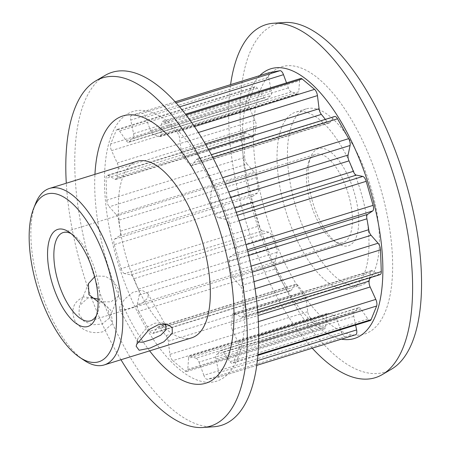 <?xml version="1.0" encoding="UTF-8"?>
<svg xmlns="http://www.w3.org/2000/svg" width="450" height="450" viewBox="0 0 450 450"><rect width="100%" height="100%" fill="white"/><g stroke="black" fill="none" stroke-linecap="round" stroke-linejoin="round"><path stroke-width="0.34" stroke-dasharray="2.25 1.69" d="M163.924 323.792L161.556 322.858L154.71 323.229L147.375 327.049L137.88 338.479L137.436 339.885L137.858 342.011M83.694 296.899C73.271 301.77 70.403 309.887 75.099 321.255C82.282 331.014 91.659 334.491 103.236 331.684L112.669 323.404L110.689 310.207L98.865 298.811L83.694 296.899M98.094 299.115L108.011 307.744L109.502 317.998L101.97 324.107L92.734 324.771L84.004 321.311L78.958 314.207L79.414 305.747L87.474 298.311L91.164 297.709M267.041 99.225L129.212 141.924A5.546 2.323 72.8 0 1 128.7 142.279A5.546 2.323 72.8 0 1 126.276 140.726L119.526 131.001A5.546 2.323 -107.2 0 0 117.101 129.448A5.546 2.323 -107.2 0 0 116.274 130.343L254.098 87.643A5.546 2.323 72.8 0 1 254.925 86.749A5.546 2.323 72.8 0 1 257.349 88.301L264.099 98.027A5.546 2.323 -107.2 0 0 266.524 99.579A5.546 2.323 -107.2 0 0 267.041 99.225A117.157 49.101 72.8 0 1 270.832 95.535A5.546 2.323 -107.2 0 0 271.327 94.821A5.546 2.323 -107.2 0 0 271.389 90.934L133.566 133.633L130.753 120.071L268.577 77.372L271.389 90.934M133.566 133.633A5.546 2.323 72.8 0 1 133.504 137.52A5.546 2.323 72.8 0 1 133.009 138.234L270.832 95.535M345.212 336.611A5.546 2.323 72.8 0 1 342.456 334.311A5.546 2.323 72.8 0 1 341.685 332.623L203.861 375.322A5.546 2.323 -107.2 0 0 204.632 377.01A5.546 2.323 -107.2 0 0 207.382 379.311L345.212 336.611L355.601 334.738L217.778 377.438L207.382 379.311M286.509 82.873L288.349 87.868A5.546 2.323 -107.2 0 0 291.353 91.828A117.157 49.101 72.8 0 1 296.786 93.853A5.546 2.323 -107.2 0 0 297.681 93.954A5.546 2.323 -107.2 0 0 298.513 93.06A5.546 2.323 -107.2 0 0 298.783 91.761L160.959 134.46L161.752 123.379L299.576 80.679L298.783 91.761M160.959 134.46A5.546 2.323 72.8 0 1 160.684 135.759A5.546 2.323 72.8 0 1 159.857 136.654A5.546 2.323 72.8 0 1 158.963 136.553L296.786 93.853M258.272 188.488L120.448 231.188A5.546 2.323 72.8 0 1 120.347 234.872A5.546 2.323 72.8 0 1 119.779 235.643L114.671 239.046A5.546 2.323 -107.2 0 0 114.103 239.811A5.546 2.323 -107.2 0 0 114.272 244.631L252.101 201.932A5.546 2.323 72.8 0 1 251.927 197.111A5.546 2.323 72.8 0 1 252.501 196.346L257.602 192.943A5.546 2.323 -107.2 0 0 258.171 192.172A5.546 2.323 -107.2 0 0 258.272 188.488A117.157 49.101 72.8 0 1 256.449 177.587A5.546 2.323 -107.2 0 0 254.104 172.007L116.28 214.706L109.282 206.786L247.106 164.087L254.104 172.007M239.051 220.714L228.369 224.021A5.546 2.323 -107.2 0 0 227.301 221.417A5.546 2.323 -107.2 0 0 224.972 219.122L237.268 215.314M185.209 371.036A5.546 2.323 -107.2 0 0 186.683 371.514A5.546 2.323 -107.2 0 0 187.509 370.62A5.546 2.323 -107.2 0 0 187.785 369.321L325.609 326.621A5.546 2.323 72.8 0 1 325.333 327.921A5.546 2.323 72.8 0 1 324.506 328.815A5.546 2.323 72.8 0 1 323.032 328.337L185.209 371.036L172.766 360.641L310.596 317.942L323.032 328.337M254.931 134.606L117.107 177.306A5.546 2.323 72.8 0 1 116.848 178.442A5.546 2.323 72.8 0 1 116.016 179.336A5.546 2.323 72.8 0 1 115.026 179.184L108.18 175.534A5.546 2.323 -107.2 0 0 107.184 175.388A5.546 2.323 -107.2 0 0 106.071 178.38L243.894 135.681A5.546 2.323 72.8 0 1 245.008 132.688A5.546 2.323 72.8 0 1 246.004 132.834L252.849 136.485A5.546 2.323 -107.2 0 0 253.839 136.637A5.546 2.323 -107.2 0 0 254.672 135.743A5.546 2.323 -107.2 0 0 254.931 134.606A117.157 49.101 72.8 0 1 256.067 126.18A5.546 2.323 -107.2 0 0 255.037 120.302L117.208 163.001L111.549 150.604L249.373 107.904L255.037 120.302M356.074 237.555A50.816 21.296 -107.2 0 0 344.7 169.498A50.816 21.296 -107.2 0 0 310.776 156.836A50.816 21.296 -107.2 0 0 310.697 157.044A50.816 21.296 -107.2 0 0 313.082 203.496A50.816 21.296 -107.2 0 0 337.376 243.163A50.816 21.296 -107.2 0 0 356.074 237.555M308.829 161.747A46.198 19.361 72.8 0 1 315.748 154.311A46.198 19.361 72.8 0 1 344.199 182.542A46.198 19.361 72.8 0 1 350.004 235.125A46.198 19.361 72.8 0 1 343.091 242.567A46.198 19.361 72.8 0 1 333.011 240.227A46.198 19.361 72.8 0 1 310.922 204.165A46.198 19.361 72.8 0 1 308.756 161.938A46.198 19.361 72.8 0 1 308.829 161.747M96.474 315.411A46.198 19.361 -107.2 0 0 97.436 313.374A46.198 19.361 -107.2 0 0 97.509 313.189A46.198 19.361 -107.2 0 0 95.338 270.956A46.198 19.361 -107.2 0 0 73.254 234.894A46.198 19.361 -107.2 0 0 71.139 233.646M84.032 360.264A92.396 38.723 72.8 0 1 39.859 288.146A92.396 38.723 72.8 0 1 35.516 203.687M148.061 297.692L147.87 293.619L142.037 290.261L132.885 292.292L124.644 299.126L119.886 306.416L119.537 309.521L123.744 309.999L132.57 307.418L142.324 303.221L148.061 297.692M94.663 276.801L96.553 276.036L105.435 276.311L113.496 281.368L118.423 288.81L118.508 295.869L111.032 301.838L98.139 301.821M374.603 270.574A92.396 38.723 72.8 0 1 360.765 285.452A92.396 38.723 72.8 0 1 303.863 228.988A92.396 38.723 72.8 0 1 292.247 123.817A92.396 38.723 72.8 0 1 306.084 108.939A92.396 38.723 72.8 0 1 362.987 165.403A92.396 38.723 72.8 0 1 374.603 270.574M364.185 273.803A92.396 38.723 72.8 0 1 350.348 288.681A92.396 38.723 72.8 0 1 293.445 232.217A92.396 38.723 72.8 0 1 281.829 127.046A92.396 38.723 72.8 0 1 295.667 112.168A92.396 38.723 72.8 0 1 352.569 168.632A92.396 38.723 72.8 0 1 364.185 273.803M137.008 161.319A92.396 38.723 -107.2 0 0 123.171 176.197A92.396 38.723 -107.2 0 0 134.786 281.368A92.396 38.723 -107.2 0 0 191.694 337.832M120.971 359.741A182.289 76.399 72.8 0 1 91.603 298.136M91.44 297.703A182.289 76.399 72.8 0 1 66.291 183.229M213.891 426.746A184.787 77.445 72.8 0 1 104.214 304.183A184.787 77.445 72.8 0 1 84.375 102.088A184.787 77.445 72.8 0 1 105.047 75.431M237.684 358.47A141.176 59.169 72.8 0 1 143.449 323.297A141.176 59.169 72.8 0 1 111.847 134.229A141.176 59.169 72.8 0 1 206.083 169.403A141.176 59.169 72.8 0 1 237.684 358.47M341.398 339.142A141.176 59.169 72.8 0 1 261.923 238.371A141.176 59.169 72.8 0 1 249.671 91.53A141.176 59.169 72.8 0 1 259.751 75.6M312.233 348.176A184.787 77.445 72.8 0 1 230.586 84.639M391.663 369.067A182.289 76.399 72.8 0 1 275.979 268.706A182.289 76.399 72.8 0 1 249.576 53.229A182.289 76.399 72.8 0 1 284.293 22.5M260.651 89.308A139.916 58.641 72.8 0 1 354.049 124.161A139.916 58.641 72.8 0 1 385.363 311.541A139.916 58.641 72.8 0 1 291.971 276.683A139.916 58.641 72.8 0 1 260.651 89.308M370.254 320.552A5.546 2.323 72.8 0 1 367.83 318.999L361.08 309.274A5.546 2.323 -107.2 0 0 358.656 307.721A5.546 2.323 -107.2 0 0 358.144 308.076A117.157 49.101 72.8 0 1 354.347 311.766A5.546 2.323 -107.2 0 0 353.796 316.367L355.601 325.091M358.144 308.076L220.32 350.775A117.157 49.101 72.8 0 1 216.523 354.465L354.347 311.766M310.596 317.942A5.546 2.323 72.8 0 1 307.738 311.692L306.09 298.564A5.546 2.323 -107.2 0 0 303.823 292.911A117.157 49.101 72.8 0 1 298.204 285.705A5.546 2.323 -107.2 0 0 295.886 284.293A5.546 2.323 -107.2 0 0 295.307 284.726L157.483 327.426L153.298 333.067L291.122 290.368L295.307 284.726M303.823 292.911L165.999 335.61A117.157 49.101 72.8 0 1 160.38 328.404L298.204 285.705M380.171 274.613A5.546 2.323 72.8 0 1 379.181 274.466L372.336 270.816A5.546 2.323 -107.2 0 0 371.34 270.664A5.546 2.323 -107.2 0 0 370.254 272.694L232.425 315.394A117.157 49.101 72.8 0 1 231.289 323.82L258.019 315.54M370.254 272.694A117.157 49.101 72.8 0 1 369.63 277.881M120.448 231.188A117.157 49.101 72.8 0 1 118.626 220.286L256.449 177.587M208.423 149.377L183.532 157.089A117.157 49.101 72.8 0 1 189.152 164.295L326.976 121.596A5.546 2.323 -107.2 0 0 329.299 123.008A5.546 2.323 -107.2 0 0 329.878 122.574L192.054 165.274L196.234 159.632L334.063 116.933L329.878 122.574M325.327 119.385A117.157 49.101 72.8 0 1 326.976 121.596M291.353 91.828L153.529 134.528A117.157 49.101 72.8 0 1 158.963 136.553M248.726 255.426L229.084 261.512A117.157 49.101 72.8 0 1 230.906 272.413L251.094 266.158M117.107 177.306A117.157 49.101 72.8 0 1 118.243 168.879L256.067 126.18M276.165 246.431L138.341 289.131A5.546 2.323 72.8 0 1 139.264 294.969L137.273 304.509A5.546 2.323 -107.2 0 0 138.69 311.344L276.514 268.644A5.546 2.323 72.8 0 1 275.096 261.81L277.093 252.27A5.546 2.323 -107.2 0 0 276.165 246.431A117.157 49.101 72.8 0 1 271.873 235.974A5.546 2.323 -107.2 0 0 268.841 232.189L131.017 274.888L124.566 273.577L262.389 230.878L268.841 232.189M138.341 289.131A117.157 49.101 72.8 0 1 134.049 278.674L271.873 235.974M230.811 197.488L211.191 203.569A117.157 49.101 72.8 0 1 215.482 214.026L234.748 208.058M129.212 141.924A117.157 49.101 72.8 0 1 133.009 138.234M149.631 350.865A139.916 58.641 72.8 0 1 94.944 174.352M247.106 164.087A5.546 2.323 72.8 0 1 244.665 157.444L106.841 200.143L106.071 178.38M243.894 135.681L244.665 157.444M249.373 107.904A5.546 2.323 72.8 0 1 248.541 101.289L110.717 143.989L116.274 130.343M254.098 87.643L248.541 101.289M268.577 77.372A5.546 2.323 72.8 0 1 269.353 72.636M299.576 80.679A5.546 2.323 72.8 0 1 300.679 78.486M334.063 116.933A5.546 2.323 72.8 0 1 334.637 116.499M336.836 319.433A5.546 2.323 -107.2 0 0 333.827 315.473L196.003 358.172A5.546 2.323 72.8 0 1 199.007 362.132L336.836 319.433L341.685 332.623M333.827 315.473A117.157 49.101 72.8 0 1 328.393 313.447A5.546 2.323 -107.2 0 0 327.499 313.346A5.546 2.323 -107.2 0 0 326.402 315.54L188.572 358.239L187.785 369.321M325.609 326.621L326.402 315.54M291.122 290.368A5.546 2.323 72.8 0 1 290.543 290.801A5.546 2.323 72.8 0 1 287.674 288.529L149.85 331.228L138.69 311.344M276.514 268.644L287.674 288.529M262.389 230.878A5.546 2.323 72.8 0 1 258.986 225.979L121.163 268.678L114.272 244.631M252.101 201.932L258.986 225.979M196.003 358.172A117.157 49.101 72.8 0 1 190.569 356.147L328.393 313.447M121.163 268.678A5.546 2.323 -107.2 0 0 124.566 273.577M131.017 274.888A5.546 2.323 72.8 0 1 134.049 278.674M149.85 331.228A5.546 2.323 -107.2 0 0 152.719 333.501A5.546 2.323 -107.2 0 0 153.298 333.067M157.483 327.426A5.546 2.323 72.8 0 1 158.062 326.993A5.546 2.323 72.8 0 1 160.38 328.404M165.999 335.61A5.546 2.323 72.8 0 1 168.266 341.263L169.914 354.392A5.546 2.323 -107.2 0 0 172.766 360.641M188.572 358.239A5.546 2.323 72.8 0 1 189.675 356.046A5.546 2.323 72.8 0 1 190.569 356.147M203.861 375.322L199.007 362.132M217.778 377.438A5.546 2.323 -107.2 0 0 217.89 377.409A5.546 2.323 -107.2 0 0 218.779 372.628L215.966 359.066A5.546 2.323 72.8 0 1 216.523 354.465M220.32 350.775A5.546 2.323 72.8 0 1 220.832 350.421A5.546 2.323 72.8 0 1 223.256 351.973L230.006 361.699A5.546 2.323 -107.2 0 0 232.431 363.251A5.546 2.323 -107.2 0 0 233.263 362.357L257.951 354.713M258.621 342.574L238.815 348.711L233.263 362.357M238.815 348.711A5.546 2.323 -107.2 0 0 237.982 342.096L258.722 335.672M258.379 321.626L232.324 329.698L237.982 342.096M232.324 329.698A5.546 2.323 72.8 0 1 231.289 323.82M232.425 315.394A5.546 2.323 72.8 0 1 233.516 313.363A5.546 2.323 72.8 0 1 234.512 313.515L241.357 317.166A5.546 2.323 -107.2 0 0 242.347 317.312A5.546 2.323 -107.2 0 0 243.461 314.319L257.586 309.943M255.099 288.714L242.696 292.556L243.461 314.319M242.696 292.556A5.546 2.323 -107.2 0 0 240.249 285.913L253.991 281.655M252.281 272.098L233.252 277.993L240.249 285.913M233.252 277.993A5.546 2.323 72.8 0 1 230.906 272.413M229.084 261.512A5.546 2.323 72.8 0 1 229.753 257.057L234.861 253.654A5.546 2.323 -107.2 0 0 235.26 248.068L246.071 244.721M228.369 224.021L235.26 248.068M236.244 212.316L218.514 217.811L224.972 219.122M218.514 217.811A5.546 2.323 72.8 0 1 215.482 214.026M211.191 203.569A5.546 2.323 72.8 0 1 210.268 197.73L212.259 188.19A5.546 2.323 -107.2 0 0 210.847 181.356L222.57 177.727M212.754 157.421L199.688 161.471L210.847 181.356M199.688 161.471A5.546 2.323 -107.2 0 0 196.813 159.199A5.546 2.323 -107.2 0 0 196.234 159.632M192.054 165.274A5.546 2.323 72.8 0 1 191.475 165.707A5.546 2.323 72.8 0 1 189.152 164.295M183.532 157.089A5.546 2.323 72.8 0 1 181.266 151.436L179.618 138.308A5.546 2.323 -107.2 0 0 176.766 132.058L194.451 126.579M186.058 114.93L164.323 121.663L176.766 132.058M164.323 121.663A5.546 2.323 -107.2 0 0 162.855 121.185A5.546 2.323 -107.2 0 0 161.752 123.379M153.529 134.528A5.546 2.323 72.8 0 1 150.525 130.567L145.676 117.377A5.546 2.323 -107.2 0 0 142.149 113.389L176.079 102.876M175.129 101.829L131.76 115.262L142.149 113.389M131.76 115.262A5.546 2.323 -107.2 0 0 131.642 115.29A5.546 2.323 -107.2 0 0 130.753 120.071M110.717 143.989A5.546 2.323 -107.2 0 0 111.549 150.604M117.208 163.001A5.546 2.323 72.8 0 1 118.243 168.879M106.841 200.143A5.546 2.323 -107.2 0 0 109.282 206.786M116.28 214.706A5.546 2.323 72.8 0 1 118.626 220.286M136.766 344.256L137.88 338.479M252.501 196.346L114.671 239.046M115.026 179.184L252.849 136.485M119.779 235.643L257.602 192.943M257.349 88.301L119.526 131.001M126.276 140.726L264.099 98.027M210.268 197.73L228.656 192.037M225.371 184.129L212.259 188.19M223.256 351.973L361.08 309.274M367.83 318.999L230.006 361.699M139.264 294.969L277.093 252.27M275.096 261.81L137.273 304.509M246.004 132.834L108.18 175.534M229.753 257.057L247.781 251.471M247.365 249.784L234.861 253.654M150.525 130.567L288.349 87.868M179.567 106.875L145.676 117.377M181.266 151.436L205.352 143.972M198.36 132.502L179.618 138.308M234.512 313.515L372.336 270.816M379.181 274.466L241.357 317.166M168.266 341.263L306.09 298.564M307.738 311.692L169.914 354.392M218.779 372.628L257.366 360.675M353.796 316.367L215.966 359.066M136.153 346.213L137.436 339.885M159.857 136.654L297.681 93.954M116.016 179.336L253.839 136.637M73.254 234.894L68.889 231.958M97.509 313.189L95.569 318.077M147.87 293.619L165.904 325.755M118.508 295.869L109.502 317.998M63.174 232.56L315.748 154.311M360.765 285.452L350.348 288.681M306.084 108.939L295.667 112.168M90.517 320.816L343.091 242.567M88.419 283.618L79.414 305.747M119.537 309.521L137.571 341.657M166.995 324.129L161.556 322.858M333.011 240.227L337.376 243.163M308.756 161.938L310.697 157.044M220.832 350.421L358.656 307.721M257.895 355.365L232.431 363.251M233.516 313.363L371.34 270.664M257.799 312.525L242.347 317.312M152.719 333.501L290.543 290.801M186.683 371.514L324.506 328.815M217.89 377.409L256.77 365.361M254.925 86.749L117.101 129.448M245.008 132.688L107.184 175.388M196.813 159.199L211.32 154.704M191.475 165.707L329.299 123.008M158.062 326.993L295.886 284.293M162.855 121.185L185.479 114.176M189.675 356.046L327.499 313.346M128.7 142.279L266.524 99.579M131.642 115.29L175.123 101.824"/><path stroke-width="0.67" d="M172.356 333.242L163.873 341.798L150.126 348.075L139.146 350.263L136.153 346.213L136.766 344.256L149.102 329.518L158.439 324.652L166.995 324.129L172.148 327.532L172.356 333.242M137.858 342.011L142.723 342.214L151.453 339.581L160.712 335.216L166.056 329.749L165.904 325.755L163.924 323.792M237.268 215.314L362.796 176.422A5.546 2.323 72.8 0 1 365.124 178.718A5.546 2.323 72.8 0 1 366.199 181.322L239.051 220.714M50.192 237.572A50.816 21.296 72.8 0 1 68.889 231.958A50.816 21.296 72.8 0 1 93.184 271.626A50.816 21.296 72.8 0 1 95.569 318.077A50.816 21.296 72.8 0 1 95.49 318.285A50.816 21.296 72.8 0 1 61.566 305.623A50.816 21.296 72.8 0 1 50.192 237.572M71.139 233.646A46.198 19.361 -107.2 0 0 63.174 232.56A46.198 19.361 -107.2 0 0 56.261 239.996A46.198 19.361 -107.2 0 0 62.066 292.584A46.198 19.361 -107.2 0 0 90.517 320.816A46.198 19.361 -107.2 0 0 96.474 315.411M33.722 208.221A87.772 36.788 -107.2 0 0 33.581 208.575A87.772 36.788 -107.2 0 0 37.704 288.816A87.772 36.788 -107.2 0 0 79.661 357.328A87.772 36.788 -107.2 0 0 111.96 347.636A87.772 36.788 -107.2 0 0 92.312 230.085A87.772 36.788 -107.2 0 0 33.722 208.221M33.581 208.575L35.516 203.687A92.396 38.723 72.8 0 1 35.668 203.31A92.396 38.723 72.8 0 1 49.506 188.432A92.396 38.723 72.8 0 1 106.408 244.896A92.396 38.723 72.8 0 1 118.024 350.061A92.396 38.723 72.8 0 1 104.192 364.939A92.396 38.723 72.8 0 1 84.032 360.264L79.661 357.328M91.164 297.709L98.094 299.115M104.192 364.939L191.694 337.832A92.396 38.723 -107.2 0 0 205.526 322.954A92.396 38.723 -107.2 0 0 193.911 217.783A92.396 38.723 -107.2 0 0 137.008 161.319L49.506 188.432M66.291 183.229A182.289 76.399 72.8 0 1 75.296 107.224A182.289 76.399 72.8 0 1 95.692 80.933A182.289 76.399 72.8 0 1 211.382 181.294A182.289 76.399 72.8 0 1 237.78 396.771A182.289 76.399 72.8 0 1 203.062 427.5A182.289 76.399 72.8 0 1 120.971 359.741M91.603 298.136A182.289 76.399 72.8 0 1 91.44 297.703M95.692 80.933L105.047 75.431A184.787 77.445 72.8 0 1 222.322 177.171A184.787 77.445 72.8 0 1 249.081 395.595A184.787 77.445 72.8 0 1 213.891 426.746L203.062 427.5M259.751 75.6A141.176 59.169 72.8 0 1 351.748 141.773A141.176 59.169 72.8 0 1 375.508 315.771A141.176 59.169 72.8 0 1 341.398 339.142M230.586 84.639A184.787 77.445 72.8 0 1 238.275 54.405A184.787 77.445 72.8 0 1 273.465 23.254A184.787 77.445 72.8 0 1 383.147 145.817A184.787 77.445 72.8 0 1 402.986 347.912A184.787 77.445 72.8 0 1 382.309 374.569A184.787 77.445 72.8 0 1 312.233 348.176M273.465 23.254L284.293 22.5A182.289 76.399 72.8 0 1 392.49 143.409A182.289 76.399 72.8 0 1 412.059 342.776A182.289 76.399 72.8 0 1 391.663 369.067L382.309 374.569M94.944 174.352A139.916 58.641 72.8 0 1 101.992 138.459A139.916 58.641 72.8 0 1 195.39 173.317A139.916 58.641 72.8 0 1 226.704 360.692A139.916 58.641 72.8 0 1 149.631 350.865M369.63 277.881A117.157 49.101 72.8 0 1 369.113 281.121A5.546 2.323 -107.2 0 0 370.147 286.999L258.379 321.626M194.451 126.579L314.589 89.359A5.546 2.323 72.8 0 1 317.441 95.608L319.089 108.737A5.546 2.323 -107.2 0 0 321.356 114.39A117.157 49.101 72.8 0 1 325.327 119.385M246.071 244.721L373.084 205.369A5.546 2.323 72.8 0 1 372.684 210.954L367.577 214.357A5.546 2.323 -107.2 0 0 366.907 218.812A117.157 49.101 72.8 0 1 368.73 229.714A5.546 2.323 -107.2 0 0 371.081 235.294L252.281 272.098M222.57 177.727L348.671 138.656A5.546 2.323 72.8 0 1 350.089 145.491L348.092 155.031A5.546 2.323 -107.2 0 0 349.014 160.869A117.157 49.101 72.8 0 1 353.312 171.326A5.546 2.323 -107.2 0 0 356.338 175.112L236.244 212.316M269.353 72.636A5.546 2.323 72.8 0 1 269.466 72.591A5.546 2.323 72.8 0 1 269.584 72.562L175.129 101.829M176.079 102.876L279.973 70.689L269.584 72.562M279.973 70.689A5.546 2.323 72.8 0 1 283.5 74.677L286.509 82.873M185.479 114.176L300.679 78.486A5.546 2.323 72.8 0 1 302.147 78.964L186.058 114.93M314.589 89.359L302.147 78.964M211.32 154.704L334.637 116.499A5.546 2.323 72.8 0 1 337.511 118.772L212.754 157.421M348.671 138.656L337.511 118.772M362.796 176.422L356.338 175.112M373.084 205.369L366.199 181.322M253.991 281.655L378.073 243.214L371.081 235.294M378.073 243.214A5.546 2.323 72.8 0 1 380.52 249.857L255.099 288.714M257.586 309.943L381.285 271.62L380.52 249.857M381.285 271.62A5.546 2.323 72.8 0 1 380.171 274.613L257.799 312.525M258.722 335.672L375.812 299.396L370.147 286.999M375.812 299.396A5.546 2.323 72.8 0 1 376.639 306.011L258.621 342.574M257.951 354.713L371.087 319.657L376.639 306.011M371.087 319.657A5.546 2.323 72.8 0 1 370.254 320.552L257.895 355.365M355.601 325.091L356.603 329.929A5.546 2.323 72.8 0 1 355.714 334.71A5.546 2.323 72.8 0 1 355.601 334.738M98.139 301.821L88.92 294.671L88.419 283.618L94.663 276.801M258.019 315.54L369.113 281.121M321.356 114.39L208.423 149.377M251.094 266.158L368.73 229.714M366.907 218.812L248.726 255.426M234.748 208.058L353.312 171.326M349.014 160.869L230.811 197.488M228.656 192.037L348.092 155.031M350.089 145.491L225.371 184.129M247.781 251.471L367.577 214.357M372.684 210.954L247.365 249.784M283.5 74.677L179.567 106.875M205.352 143.972L319.089 108.737M317.441 95.608L198.36 132.502M257.366 360.675L356.603 329.929M256.77 365.361L355.714 334.71M175.123 101.824L269.466 72.591"/></g></svg>
